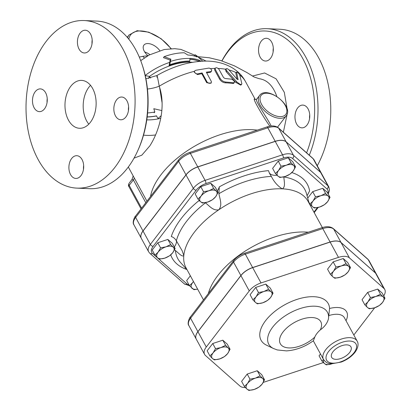 <?xml version="1.0" encoding="UTF-8"?>
<svg xmlns="http://www.w3.org/2000/svg" width="411" height="411" viewBox="0 0 411 411"><rect width="100%" height="100%" fill="white"/><g stroke="black" fill="none" stroke-linecap="round" stroke-linejoin="round"><path stroke-width="0.62" d="M252.904 299.84L256.048 296.834A9.587 4.963 151.4 0 0 255.498 302.47L252.904 299.84L250.114 294.723L255.709 287.428L258.493 292.545L263.883 291.522A9.587 4.963 151.4 0 0 256.048 296.834L258.493 292.545M262.778 302.794L257.389 303.816L255.498 302.47A9.587 4.963 151.4 0 0 262.778 302.794A9.587 4.963 151.4 0 0 270.613 297.482L267.469 300.487L262.778 302.794M271.168 291.846L273.058 293.192L270.613 297.482A9.587 4.963 151.4 0 0 271.168 291.846A9.587 4.963 151.4 0 0 263.883 291.522L268.573 289.216L271.168 291.846M214.408 359.913L212.518 358.567A9.587 4.963 151.4 0 0 219.798 358.89L214.408 359.913M227.632 353.578L224.488 356.584L219.798 358.89A9.587 4.963 151.4 0 0 227.632 353.578A9.587 4.963 151.4 0 0 228.187 347.942L230.078 349.288L227.632 353.578M209.923 355.936L213.068 352.931A9.587 4.963 151.4 0 0 212.518 358.567L209.923 355.936L207.134 350.819L212.728 343.524L222.803 340.2L225.593 345.312L228.187 347.942A9.587 4.963 151.4 0 0 220.902 347.619L225.593 345.312M213.068 352.931L215.513 348.641L220.902 347.619A9.587 4.963 151.4 0 0 213.068 352.931M258.961 387.126L254.27 389.433A9.587 4.963 151.4 0 0 262.105 384.121L258.961 387.126M262.66 378.485L264.55 379.826L262.105 384.121A9.587 4.963 151.4 0 0 262.66 378.485A9.587 4.963 151.4 0 0 255.38 378.156L260.065 375.854L262.66 378.485M248.881 390.45L246.99 389.104A9.587 4.963 151.4 0 0 254.27 389.433L248.881 390.45M247.545 383.468L249.991 379.178L255.38 378.156A9.587 4.963 151.4 0 0 247.545 383.468A9.587 4.963 151.4 0 0 246.99 389.104L244.396 386.479L247.545 383.468M332.011 363.776L331.723 363.874A9.587 4.963 151.4 0 0 332.011 363.776M323.811 360.005A9.587 4.963 151.4 0 0 324.443 363.55L321.849 360.92L323.529 359.548M331.723 363.874L326.334 364.891L324.443 363.55A9.587 4.963 151.4 0 0 331.723 363.874M380.499 294.199L383.093 296.829A9.587 4.963 151.4 0 0 375.813 296.506L380.499 294.199L377.709 289.082L382.194 293.058L384.984 298.17L382.538 302.465A9.587 4.963 151.4 0 0 383.093 296.829L384.984 298.17M367.979 301.818L370.424 297.523L375.813 296.506A9.587 4.963 151.4 0 0 367.979 301.818A9.587 4.963 151.4 0 0 367.424 307.454L364.829 304.823L367.979 301.818M374.704 307.777L369.314 308.795L367.424 307.454A9.587 4.963 151.4 0 0 374.704 307.777A9.587 4.963 151.4 0 0 382.538 302.465L379.394 305.471L374.704 307.777M255.709 287.428L265.783 284.104L270.268 288.075L273.058 293.192M265.783 284.104L268.573 289.216M212.728 343.524L215.513 348.641M222.803 340.2L227.288 344.171L230.078 349.288M244.396 386.479L241.606 381.362L247.201 374.061L249.991 379.178M247.201 374.061L257.276 370.737L260.065 375.854M257.276 370.737L261.761 374.709L264.55 379.826M320.477 353.953L319.059 355.803L321.849 360.92M370.424 297.523L367.634 292.406L362.04 299.706L364.829 304.823M367.634 292.406L377.709 289.082M335.951 266.986L341.341 265.963A9.587 4.963 151.4 0 0 333.506 271.275L335.951 266.986L333.162 261.869L343.236 258.545L346.026 263.662L348.62 266.292A9.587 4.963 151.4 0 0 341.341 265.963L346.026 263.662M332.951 276.911L330.357 274.286L333.506 271.275A9.587 4.963 151.4 0 0 332.951 276.911A9.587 4.963 151.4 0 0 340.231 277.235L334.842 278.257L332.951 276.911M348.066 271.928L344.921 274.933L340.231 277.235A9.587 4.963 151.4 0 0 348.066 271.928A9.587 4.963 151.4 0 0 348.62 266.292L350.511 267.633L348.066 271.928M343.236 258.545L347.721 262.516L350.511 267.633M333.162 261.869L327.567 269.169L330.357 274.286M208.942 190.745L213.628 188.444L216.222 191.069A9.587 4.963 151.4 0 0 208.942 190.745A9.587 4.963 151.4 0 0 201.107 196.057L203.553 191.767L208.942 190.745M218.113 192.415L215.667 196.705A9.587 4.963 151.4 0 0 216.222 191.069L218.113 192.415L215.323 187.298L210.838 183.327L213.628 188.444M212.523 199.715L207.832 202.017A9.587 4.963 151.4 0 0 215.667 196.705L212.523 199.715M200.553 201.693L197.958 199.063L201.107 196.057A9.587 4.963 151.4 0 0 200.553 201.693A9.587 4.963 151.4 0 0 207.832 202.017L202.443 203.039L200.553 201.693M158.127 252.154L160.573 247.864L165.962 246.841A9.587 4.963 151.4 0 0 158.127 252.154A9.587 4.963 151.4 0 0 157.572 257.789L154.978 255.164L158.127 252.154M170.647 244.54L173.242 247.165A9.587 4.963 151.4 0 0 165.962 246.841L170.647 244.54L167.858 239.423L172.343 243.394L175.132 248.511L172.687 252.801A9.587 4.963 151.4 0 0 173.242 247.165L175.132 248.511M164.852 258.113L159.463 259.136L157.572 257.789A9.587 4.963 151.4 0 0 164.852 258.113A9.587 4.963 151.4 0 0 172.687 252.801L169.543 255.812L164.852 258.113M197.629 289.128L193.935 289.673L189.45 285.702L192.6 282.696A9.587 4.963 151.4 0 0 192.045 288.332A9.587 4.963 151.4 0 0 197.619 289.113M193.535 281.617A9.587 4.963 151.4 0 0 192.6 282.696L193.447 281.463M327.593 201.688L324.449 204.693L319.758 207A9.587 4.963 151.4 0 0 327.593 201.688A9.587 4.963 151.4 0 0 328.148 196.052L330.038 197.398L327.593 201.688M314.369 208.023L312.478 206.676A9.587 4.963 151.4 0 0 319.758 207L314.369 208.023M309.884 204.046L313.033 201.041A9.587 4.963 151.4 0 0 312.478 206.676L309.884 204.046L308.784 202.027M320.868 195.728L325.553 193.422L328.148 196.052A9.587 4.963 151.4 0 0 320.868 195.728A9.587 4.963 151.4 0 0 313.033 201.041L315.478 196.751L320.868 195.728M203.553 191.767L200.763 186.651L195.168 193.951L197.958 199.063M200.763 186.651L210.838 183.327M160.573 247.864L157.783 242.747L152.188 250.047L154.978 255.164M190.35 275.776L186.661 280.585L189.45 285.702M307.716 198.128L312.689 191.634L322.763 188.31L325.553 193.422M312.689 191.634L315.478 196.751M322.763 188.31L327.248 192.281L330.038 197.398M157.783 242.747L167.858 239.423M293.675 165.515L295.566 166.856L293.12 171.151A9.587 4.963 151.4 0 0 293.675 165.515A9.587 4.963 151.4 0 0 286.395 165.191L291.08 162.884L293.675 165.515M289.976 174.156L285.285 176.463A9.587 4.963 151.4 0 0 293.12 171.151L289.976 174.156M279.896 177.48L278.006 176.139A9.587 4.963 151.4 0 0 285.285 176.463L279.896 177.48M278.56 170.503L281.006 166.208L286.395 165.191A9.587 4.963 151.4 0 0 278.56 170.503A9.587 4.963 151.4 0 0 278.006 176.139L275.411 173.509L278.56 170.503M275.411 173.509L272.621 168.392L278.216 161.091L281.006 166.208M278.216 161.091L288.291 157.767L291.08 162.884M288.291 157.767L292.776 161.744L295.566 166.856M332.972 351.739A10.974 5.687 -28.6 0 1 342.769 345.404A10.974 5.687 -28.6 0 1 350.891 346.761A10.974 5.687 -28.6 0 1 344.033 357.102A10.974 5.687 -28.6 0 1 331.62 357.267A10.974 5.687 -28.6 0 1 332.972 351.739M273.51 348.533L277.276 349.941L286.462 350.896C295.956 350.244 304.947 346.848 313.439 340.698L314.769 337.118A19.168 9.931 -28.6 0 1 320.323 329.869C324.577 326.832 327.279 323.195 328.425 318.967A33.414 17.308 151.4 0 0 328.481 318.566A33.414 17.308 151.4 0 0 289.812 313.043A33.414 17.308 151.4 0 0 273.51 348.533L266.513 345.178A38.254 19.815 -28.6 0 1 283.374 305.558A38.254 19.815 -28.6 0 1 329.555 308.476L328.425 318.967M204.575 354.385L196.237 339.09A14.39 7.455 -28.6 0 1 197.938 331.713L240.918 275.617A14.39 7.455 -28.6 0 1 252.683 267.643L330.136 242.084A14.39 7.455 -28.6 0 1 341.068 242.572L375.541 273.11A14.39 7.455 -28.6 0 1 376.414 274.199L384.753 289.493A14.39 7.455 151.4 0 0 383.884 288.404L349.407 257.867A14.39 7.455 151.4 0 0 338.474 257.378L261.021 282.938A14.39 7.455 151.4 0 0 249.261 290.916L206.281 347.012A14.39 7.455 151.4 0 0 204.575 354.385A14.39 7.455 151.4 0 0 205.449 355.474L239.921 386.011A14.39 7.455 151.4 0 0 245.377 387.532M383.74 295.889A14.39 7.455 151.4 0 0 384.753 289.493M323.4 362.559L263.245 382.41M374.688 307.782L353.825 335.016M196.186 338.998L188.875 325.594C186.676 323.359 190.134 316.485 190.499 316.84L233.479 260.744A2.394 1.336 37.5 0 0 233.561 262.12A14.39 7.455 -28.6 0 1 245.326 254.147L252.631 267.551A14.39 7.455 151.4 0 0 240.872 275.529L197.891 331.626A14.39 7.455 151.4 0 0 196.186 338.998A14.39 7.455 151.4 0 0 196.211 339.044M376.389 274.152A14.39 7.455 151.4 0 0 376.363 274.106A14.39 7.455 151.4 0 0 375.495 273.022L341.022 242.48A14.39 7.455 151.4 0 0 330.09 241.992L252.631 267.551M321.494 173.468A14.39 7.455 151.4 0 0 321.469 173.421A14.39 7.455 151.4 0 0 320.595 172.332L286.123 141.795A14.39 7.455 151.4 0 0 275.19 141.307L197.737 166.866A14.39 7.455 151.4 0 0 185.972 174.839L142.992 230.936A14.39 7.455 151.4 0 0 141.292 238.313A14.39 7.455 151.4 0 0 141.317 238.359M199.725 200.922L198.6 200.897A77.016 39.898 151.4 0 0 171.279 236.556C173.319 237.142 175.014 238.555 176.36 240.8L182.186 250.802L183.809 255.539A69.49 35.998 -28.6 0 1 218.919 209.713C213.294 211.141 209.476 205.973 205.454 202.829L205.274 202.669M203.491 299.881L186.065 267.926A69.49 35.998 -28.6 0 1 183.809 255.539C182.304 257.384 178.436 252.981 175.41 250.484L174.444 249.97M283.842 176.874L283.852 176.956C284.078 181.354 285.799 187.216 282.187 188.834A69.49 35.998 -28.6 0 1 308.091 201.395L322.363 227.571M307.074 195.79L309.622 190.904A77.016 39.898 151.4 0 0 291.856 172.589M219.269 186.882L218.914 193.704C219.834 198.95 222.541 204.873 218.919 209.713A69.49 35.998 -28.6 0 1 282.187 188.834C277.636 185.952 274.019 181.806 271.342 176.401L269.482 173.36L268.501 170.637A77.016 39.898 151.4 0 0 219.269 186.882A15.577 8.071 -28.6 0 1 217.28 190.884M208.32 293.582A69.49 35.998 -28.6 0 1 308.317 232.2M197.789 166.953L205.094 180.362A14.39 7.455 151.4 0 0 193.334 188.336L150.354 244.437A14.39 7.455 151.4 0 0 148.648 251.809L141.338 238.406A14.39 7.455 -28.6 0 1 143.043 231.028L186.024 174.932A14.39 7.455 -28.6 0 1 197.789 166.953L275.242 141.399A14.39 7.455 -28.6 0 1 286.174 141.882L320.647 172.425A14.39 7.455 -28.6 0 1 321.52 173.509L328.831 186.918A14.39 7.455 151.4 0 0 327.957 185.829L293.485 155.291A14.39 7.455 151.4 0 0 282.552 154.803L205.094 180.362A2.394 0.683 71.7 0 1 205.942 183.573L283.395 158.014A2.394 0.683 -108.3 0 0 282.552 154.803L275.242 141.399M199.628 200.825A15.577 8.071 -28.6 0 1 198.6 200.897M277.081 175.266A15.577 8.071 -28.6 0 1 269.195 172.805M176.453 240.949A15.577 8.071 -28.6 0 1 174.3 246.98M271.193 126.023C267.802 118.841 254.445 99.93 256.618 99.292L255.221 99.519M255.262 99.549C250.391 95.028 263.117 116.935 269.657 125.9L269.673 125.92M234.362 82.57L233.628 83.356L232.852 83.525A71.889 37.242 151.4 0 0 225.392 82.842C223.014 82.601 221.103 81.404 219.669 79.246L214.763 70.25L214.686 68.868L215.215 68.087L215.225 69.341L220.193 78.46C221.632 80.613 223.558 81.81 225.978 82.051L233.967 82.76L234.517 82.108L233.936 80.772L231.886 79.215L224.951 78.48L223.527 77.551L218.698 68.873L216.767 67.692L215.215 68.087M211.603 71.021L210.73 71.606L206.327 72.177L211.403 81.594L211.074 82.863L209.6 83.361L208.243 83.037L207.139 82.149L202.089 72.917L197.624 73.898L196.237 73.821L194.542 72.495L194.403 71.637L194.845 70.774L195.806 70.266L209.071 68.056L210.699 68.74L211.706 70.137L211.146 71.817L210.042 72.434A71.889 37.242 151.4 0 0 206.692 72.85M211.09 82.842L210.987 83.269L206.702 82.678L201.796 73.682A71.889 37.242 151.4 0 0 197.547 74.612L194.249 72.197L194.439 71.468M134.017 158.153L141.852 155.158L149.84 145.869C159.304 131.109 166.291 106.701 159.237 86.212A23.961 11.785 -14.9 0 1 147.446 89.033M150.518 196.535A71.889 37.242 -28.6 0 1 191.017 148.366A71.889 37.242 -28.6 0 1 257.245 130.143M241.611 84.399L240.754 85.149L235.75 82.344L226.168 71.678L225.459 69.516L226.168 68.745L226.076 69.618L226.769 70.784L237.003 82.092L240.122 84.332L241.432 84.507L241.838 83.782L239.849 75.331C238.401 72.68 237.363 71.75 236.731 72.536L238.082 79.652M133.195 175.959L132.023 179.432L133.359 179.915A5.99 3.103 151.4 0 0 134.263 177.912M153.94 112.136L154.187 112.804L154.834 111.962A43.34 22.451 -28.6 0 1 147.606 112.933M161.877 110.58L153.786 108.71L154.834 111.962M156.483 115.969L158.06 118.532L161.24 115.63M147.189 116.868A43.73 22.656 151.4 0 0 156.586 115.835M162.068 102.693L159.586 87.322M202.751 61.162L196.951 55.973L195.133 54.75L197.008 56.918A44.552 23.078 151.4 0 0 187.786 55.023L184.334 52.788A43.787 22.682 151.4 0 0 164.174 56.656L170.868 59.163L169.764 64.758A44.927 23.273 -28.6 0 1 189.815 61.028L189.944 58.372A44.927 23.273 -28.6 0 1 199.171 60.253L199.767 61.347M195.133 54.75L194.47 55.613L195.05 56.215M169.764 64.758L169.049 65.693L170.185 60.057L163.419 57.638L164.174 56.656M189.815 61.028L189.209 61.82A43.73 22.656 151.4 0 0 169.049 65.693M170.868 59.163L170.185 60.057M199.171 60.253L198.534 61.085A43.73 22.656 151.4 0 0 189.908 59.194M198.729 61.439L198.534 61.085M206.086 61.095L198.981 57.53M150.683 78.054L149.424 76.451L145.109 75.562M237.81 79.683L238.133 79.39L236.818 78.943L228.711 69.603L227.139 68.611L226.168 68.745M236.798 72.043L235.847 73.266L235.909 72.768L236.798 72.043M237.137 79.266L235.847 73.266M201.796 73.682L202.089 72.917M149.871 54.632A10.784 6.001 37.5 0 0 144.667 51.935M197.886 56.661L209.178 57.756L220.794 60.566L234.491 65.888L247.057 72.634L254.142 77.027L259.202 78.696C267.201 79.878 273.074 85.801 276.829 96.467M147.693 55.845A96.308 53.61 37.5 0 0 142.807 56.317A5.99 4.367 -98 0 0 144.492 57.869M140.737 60.684L141.143 60.34M147.945 55.696A10.784 6.001 -142.5 0 1 143.922 45.097A10.784 6.001 -142.5 0 1 159.781 50.604M221.971 60.941A81.47 52.911 92.5 0 1 228.316 51.211A81.47 52.911 92.5 0 1 296.788 49.33A81.47 52.911 92.5 0 1 306.596 152.815M308.111 108.961A11.385 7.393 92.5 0 1 308.928 121.312A11.385 7.393 92.5 0 1 301.854 127.842A11.385 7.393 92.5 0 1 294.975 116.138A11.385 7.393 92.5 0 1 302.866 105.098A11.385 7.393 92.5 0 1 308.111 108.961M261.278 41.115A11.385 7.393 92.5 0 1 266.446 38.295A11.385 7.393 92.5 0 1 273.32 49.993A11.385 7.393 92.5 0 1 265.429 61.034A11.385 7.393 92.5 0 1 258.879 53.517A11.385 7.393 92.5 0 1 261.278 41.115M88.797 124.148A23.961 15.561 92.5 0 1 90.523 85.334M90.369 122.329A23.961 15.561 92.5 0 1 79.493 128.273A23.961 15.561 92.5 0 1 65.01 103.644A23.961 15.561 92.5 0 1 81.619 80.397A23.961 15.561 92.5 0 1 95.414 96.215A23.961 15.561 92.5 0 1 90.369 122.329M46.217 41.352A83.87 54.468 -87.5 0 0 28.554 132.743A83.87 54.468 -87.5 0 0 76.821 188.12A83.87 54.468 -87.5 0 0 134.972 106.762A83.87 54.468 -87.5 0 0 84.286 20.55A83.87 54.468 -87.5 0 0 46.217 41.352M115.491 115.912A11.385 7.393 92.5 0 1 114.674 103.567A11.385 7.393 92.5 0 1 121.748 97.037A11.385 7.393 92.5 0 1 128.628 108.735A11.385 7.393 92.5 0 1 120.736 119.781A11.385 7.393 92.5 0 1 115.491 115.912M71.637 158.523A11.385 7.393 92.5 0 1 76.8 155.697A11.385 7.393 92.5 0 1 83.68 167.4A11.385 7.393 92.5 0 1 75.788 178.441A11.385 7.393 92.5 0 1 69.238 170.925A11.385 7.393 92.5 0 1 71.637 158.523M45.621 92.758A11.385 7.393 92.5 0 1 46.443 105.103A11.385 7.393 92.5 0 1 39.364 111.633A11.385 7.393 92.5 0 1 32.49 99.935A11.385 7.393 92.5 0 1 40.376 88.894A11.385 7.393 92.5 0 1 45.621 92.758M89.48 50.152A11.385 7.393 92.5 0 1 84.312 52.973A11.385 7.393 92.5 0 1 77.432 41.275A11.385 7.393 92.5 0 1 85.324 30.229A11.385 7.393 92.5 0 1 91.874 37.745A11.385 7.393 92.5 0 1 89.48 50.152M84.286 20.55L97.027 21.115A83.87 54.468 92.5 0 1 141.713 63.392A83.87 54.468 92.5 0 1 137.834 150.549A83.87 54.468 92.5 0 1 89.562 188.69L76.826 188.12M137.834 150.549L138.384 149.327A81.47 52.911 -87.5 0 0 142.149 64.661L141.713 63.392M92.182 40.026A11.385 7.393 -87.5 0 0 92.013 43.823M47.239 98.691A11.385 7.393 -87.5 0 0 47.07 102.488M83.659 165.494A11.385 7.393 -87.5 0 0 83.495 169.291M128.607 106.834A11.385 7.393 -87.5 0 0 128.438 110.631M309.288 155.199A83.87 54.468 -87.5 0 0 267.227 28.693A83.87 54.468 -87.5 0 0 229.158 49.495A83.87 54.468 -87.5 0 0 221.863 60.905M317.277 165.725A83.87 54.468 -87.5 0 0 326.653 78.018A83.87 54.468 -87.5 0 0 279.968 29.258L267.227 28.693M309.724 114.895A11.385 7.393 -87.5 0 0 309.56 118.692M273.305 48.087A11.385 7.393 -87.5 0 0 273.135 51.884M194.501 71.283A71.889 37.242 -28.6 0 0 159.237 86.212C157.444 76.384 156.704 73.415 157.002 77.299M192.44 62.287A43.73 22.656 151.4 0 0 149.424 76.451A9.587 4.87 -80.4 0 1 148.648 78.47M354.051 352.679A16.774 8.688 -28.6 0 1 327.598 361.408A16.774 8.688 -28.6 0 1 342.276 342.245A16.774 8.688 -28.6 0 1 354.051 352.679M357.159 341.135A19.168 9.931 151.4 0 0 329.154 346.067A19.168 9.931 151.4 0 0 323.498 359.486C327.829 364.644 328.641 362.913 331.78 363.766L341.233 362.055C346.992 359.831 351.569 356.589 354.97 352.335C359.044 346.75 358.248 342.697 357.159 341.135L344.403 317.739A19.168 9.931 -28.6 0 0 328.857 315.586M346.005 320.678A23.961 12.412 151.4 0 0 329.555 308.476M314.769 337.118A23.037 11.934 -28.6 0 1 281.037 344.798A23.037 11.934 -28.6 0 1 300.194 319.789A23.037 11.934 -28.6 0 1 320.323 329.869M240.918 275.617L249.261 290.916M252.683 267.643L261.021 282.938M197.938 331.713L206.281 347.012M375.541 273.11L383.884 288.404M330.136 242.084L338.474 257.378M341.068 242.572L349.407 257.867M176.36 240.8A72.315 37.463 -28.6 0 1 205.454 202.829M187.113 269.847L180.444 262.403A72.315 37.463 -28.6 0 1 175.41 250.484M170.714 254.892A77.016 39.898 151.4 0 0 186.779 269.472M283.852 176.956A72.315 37.463 -28.6 0 1 306.493 193.679L309.139 203.317M218.914 193.704A72.315 37.463 -28.6 0 1 271.342 176.401M330.09 241.992L322.779 228.588L245.326 254.147A2.394 0.683 -108.3 0 0 244.437 253.279L321.89 227.72A2.394 0.683 -108.3 0 1 322.779 228.588A14.39 7.455 -28.6 0 1 333.711 229.076A2.394 2.014 -48.5 0 0 333.342 228.608C330.408 226.43 326.591 226.132 321.89 227.72M190.499 316.84A2.394 1.336 37.5 0 0 190.581 318.217L233.561 262.12L240.872 275.529M188.875 325.594A14.39 7.455 -28.6 0 1 190.581 318.217L197.891 331.626M341.022 242.48L333.711 229.076L368.184 259.613A2.394 2.014 -48.5 0 0 367.814 259.146L369.057 260.697A14.39 7.455 -28.6 0 0 368.184 259.613L375.495 273.022M186.024 174.932L193.334 188.336A2.394 1.336 37.5 0 0 196.134 190.221A11.996 6.216 -28.6 0 1 205.942 183.573M283.395 158.014A11.996 6.216 -28.6 0 1 292.504 158.42A2.394 2.014 -48.5 0 0 293.485 155.291L286.174 141.882M143.043 231.028L150.354 244.437A2.394 1.336 37.5 0 0 153.154 246.317L196.134 190.221M292.504 158.42L326.976 188.957A2.394 2.014 -48.5 0 0 327.957 185.829L320.647 172.425M189.507 285.763L184.364 283.903L149.892 253.361A2.394 2.014 -48.5 0 0 152.46 253.371A11.996 6.216 -28.6 0 1 153.154 246.317M326.976 188.957A11.996 6.216 -28.6 0 1 327.803 193.298M184.364 283.903A2.394 2.014 -48.5 0 0 186.933 283.909L152.46 253.371M317.395 207.617L313.942 212.122M189.039 284.946A11.996 6.216 -28.6 0 1 186.933 283.909M259.521 95.506A16.774 9.335 37.5 0 0 260.091 105.139A16.774 9.335 37.5 0 0 273.495 116.811A16.774 9.335 37.5 0 0 286.148 115.912C294.425 106.043 266.893 84.949 259.521 95.506L256.618 99.292M210.53 68.616A71.889 37.242 -28.6 0 1 214.984 68.426M239.69 74.91A71.889 37.242 -28.6 0 1 245.439 81.476L255.308 99.58M218.277 68.467A71.889 37.242 -28.6 0 1 225.706 69.248M261.607 104.394A15.577 8.672 -142.5 0 1 273.834 95.054A15.577 8.672 -142.5 0 1 284.88 115.311A15.577 8.672 -142.5 0 1 261.607 104.394M141.605 208.166L129.177 185.371L133.359 179.915L145.787 202.71M129.054 183.306C128.34 184.909 128.289 186.003 128.895 186.599A2.394 1.243 -28.6 0 1 129.177 185.371A3.596 1.998 -142.5 0 1 129.054 183.306L132.023 179.432M147.174 116.976A43.73 22.656 151.4 0 0 156.642 115.938M201.097 61.249A44.927 23.273 151.4 0 0 199.227 60.355M189.939 58.475A44.927 23.273 151.4 0 0 170.457 61.455M198.59 61.188A43.73 22.656 151.4 0 0 189.903 59.292M169.764 62.364A43.73 22.656 151.4 0 0 145.222 75.475M226.168 71.678L226.872 70.898M235.75 82.344L236.531 81.578M197.547 74.612L197.768 73.867M206.702 82.678L206.99 81.917M210.042 72.434L210.473 71.648M214.763 70.25L215.287 69.459M219.669 79.246L220.193 78.46M225.392 82.842L225.978 82.051M232.852 83.525L233.561 82.745M229.071 69.988A71.889 37.242 -28.6 0 1 236.068 72.639M128.833 39.204A27.558 15.341 -142.5 0 1 145.71 31.585A27.558 15.341 -142.5 0 1 170.93 48.693M171.223 48.678L161.133 38.716L148.746 32.156L137.12 30.691L129.049 34.956A28.755 16.008 37.5 0 0 127.61 37.709M142.807 56.317L139.293 57.088M283.369 132.239L287.33 113.236M287.376 110.395L284.32 92.326L276.105 78.825L264.602 72.968L252.441 76.071M142.992 230.936L135.635 217.44L178.615 161.343A14.39 7.455 -28.6 0 1 190.38 153.37L267.833 127.811A2.394 0.683 -108.3 0 0 266.945 126.942L189.492 152.502A2.394 0.683 71.7 0 1 190.38 153.37L197.737 166.866M185.972 174.839L178.615 161.343A2.394 1.336 37.5 0 1 178.533 159.966L135.553 216.063A2.394 1.336 37.5 0 0 135.635 217.44A14.39 7.455 -28.6 0 0 133.935 224.817C131.731 222.582 135.188 215.708 135.553 216.063M146.789 119.863A43.73 22.656 151.4 0 0 160.747 118.306M155.528 134.972A53.79 27.861 -28.6 0 1 143.521 135.147M275.19 141.307L267.833 127.811A14.39 7.455 -28.6 0 1 278.766 128.299A2.394 2.014 -48.5 0 0 278.396 127.831C275.462 125.653 271.645 125.355 266.945 126.942M286.123 141.795L278.766 128.299L313.239 158.836A2.394 2.014 -48.5 0 0 312.869 158.374L278.396 127.831M320.595 172.332L313.239 158.836A14.39 7.455 -28.6 0 1 314.112 159.925L321.469 173.421M313.305 340.796L323.498 359.486M233.479 260.744C236.212 257.353 239.86 254.861 244.437 253.279M333.342 228.608L367.814 259.146M376.363 274.106L369.057 260.697M149.892 253.361L148.648 251.809M328.25 194.11L329.524 190.057L328.831 186.918M318.186 207.442L314.215 212.626M269.678 125.936L269.827 126.213M277.512 127.179L286.148 115.912M146.953 201.19L128.309 167M128.895 186.599L141.05 208.896M211.341 82.483L210.987 83.269M129.049 34.956L127.256 37.298M194.783 55.202L180.85 49.387L174.685 48.673L164.205 49.52L149.131 55.033L141.122 60.36M145.91 78.748L156.889 75.547C172.538 66.546 188.3 61.737 204.19 61.111C222.654 60.576 238.544 68.257 245.439 81.476M178.533 159.966C181.266 156.576 184.919 154.089 189.492 152.502M312.869 158.374L314.112 159.925M133.935 224.817L141.292 238.313"/></g></svg>
